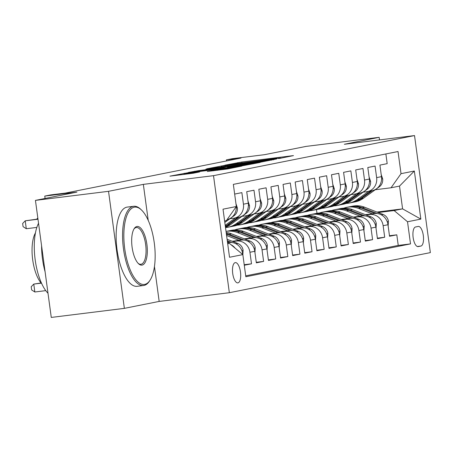 <?xml version="1.0" encoding="UTF-8"?>
<svg xmlns="http://www.w3.org/2000/svg" width="453" height="453" viewBox="0 0 453 453"><rect width="100%" height="100%" fill="white"/><g stroke="black" fill="none" stroke-linecap="round" stroke-linejoin="round"><path stroke-width="0.68" d="M279.682 158.414L293.47 155.6L241.811 162.01L224.96 165.169L274.756 158.556L280.894 157.967L278.34 158.544L279.682 158.414M237.961 282.87A10.221 3.941 82.9 0 0 240.486 272.117A10.221 3.941 82.9 0 0 235.334 262.61A10.221 3.941 82.9 0 0 235.226 262.627A10.221 3.941 82.9 0 0 232.7 273.38A10.221 3.941 82.9 0 0 237.848 282.887A10.221 3.941 82.9 0 0 237.961 282.87M207.349 171.472L227.582 168.958L241.84 166.098L188.267 172.689L169.949 176.143L193.431 173.199L199.665 171.936L183.941 173.686L187.621 173.001L229.433 167.706L234.563 167.219L230.883 167.899L213.352 170.271L207.355 171.534M379.518 139.915L379.167 137.333L306.075 146.398L264.603 154.671L232.44 158.663L226.387 159.869L241.002 158.057L65.425 193.08L50.81 194.892L44.751 196.098L45.074 198.459M148.21 220.334L143.346 184.371L108.533 191.313L35.442 200.385L76.914 192.112L44.751 196.098M143.346 184.371L213.516 175.662L414.523 135.572L430.35 252.615L229.343 292.712L213.516 175.662M379.167 137.333L344.354 144.275L414.523 135.572M260.486 162.18L276.891 158.907L225.232 165.317L206.913 168.771L260.486 162.18M260.09 162.474L242.004 165.866L188.431 172.457L198.725 170.605L223.737 167.412L227.955 166.551L205.889 169.111L260.09 162.474M108.533 191.313L124.36 308.363L51.268 317.428L35.442 200.385M244.286 265.254L251.5 263.81L244.212 264.716M232.87 241.517L236.534 241.064A12.775 11.778 78.7 0 1 249.937 252.264L254.784 251.302L256.341 262.848L263.606 261.398L256.268 262.31M244.977 239.105L248.64 238.646A12.775 11.778 78.7 0 1 262.049 249.852L266.891 248.884L268.453 260.43L275.718 258.98L268.38 259.892M257.083 236.687L260.752 236.234A12.775 11.778 78.7 0 1 274.156 247.434L278.997 246.472L280.56 258.017L287.825 256.568L280.486 257.48M269.195 234.275L272.859 233.816A12.775 11.778 78.7 0 1 286.268 245.022L291.109 244.054L292.672 255.6L299.937 254.15L292.598 255.062M281.302 231.857L284.971 231.404A12.775 11.778 78.7 0 1 298.374 242.604L303.216 241.636L304.778 253.187L312.043 251.738L304.705 252.644M293.414 229.439L297.077 228.986A12.775 11.778 78.7 0 1 310.481 240.192L315.328 239.224L316.885 250.769L324.155 249.32L316.817 250.232M305.52 227.027L309.184 226.574A12.775 11.778 78.7 0 1 322.593 237.774L327.434 236.806L328.997 248.357L336.262 246.908L328.923 247.814M317.632 224.609L321.296 224.156A12.775 11.778 78.7 0 1 334.699 235.356L339.546 234.394L341.103 245.939L348.368 244.49L341.03 245.401M329.739 222.196L333.402 221.738A12.775 11.778 78.7 0 1 346.811 232.944L351.653 231.976L353.215 243.521L360.48 242.072L353.142 242.984M341.845 219.779L345.514 219.326A12.775 11.778 78.7 0 1 358.918 230.526L363.765 229.563L365.322 241.109L372.587 239.66L365.248 240.571M353.957 217.366L357.621 216.908A12.775 11.778 78.7 0 1 371.03 228.114L375.871 227.146L377.434 238.691L384.699 237.242L383.136 225.696A12.775 11.778 -101.3 0 0 369.733 214.496L366.064 214.949M377.36 238.153L384.699 237.242M385.871 153.952L387.185 163.652L379.92 165.102L381.477 176.647A12.775 11.778 -101.3 0 1 372.281 190.622L367.44 191.591A12.775 11.778 -101.3 0 0 376.636 177.61L375.073 166.064L367.808 167.514L369.371 179.06A12.775 11.778 -101.3 0 1 360.175 193.04L355.328 194.003A12.775 11.778 78.7 0 1 354.54 194.133L351.041 194.569M355.328 194.003A12.775 11.778 78.7 0 0 364.523 180.028L362.966 168.482L355.701 169.932L357.258 181.477A12.775 11.778 -101.3 0 1 348.063 195.453L343.221 196.421A12.775 11.778 78.7 0 1 342.434 196.545L338.935 196.981M343.221 196.421A12.775 11.778 78.7 0 0 352.417 182.446L350.854 170.894L343.589 172.344L345.152 183.89A12.775 11.778 -101.3 0 1 335.956 197.87L331.115 198.839A12.775 11.778 78.7 0 1 330.322 198.963L326.823 199.399M331.115 198.839A12.775 11.778 78.7 0 0 340.311 184.858L338.748 173.312L331.483 174.762L333.046 186.308A12.775 11.778 -101.3 0 1 323.844 200.288L319.003 201.251A12.775 11.778 78.7 0 1 318.216 201.381L314.716 201.811M319.003 201.251A12.775 11.778 78.7 0 0 328.199 187.276L326.636 175.73L319.371 177.174L320.934 188.725A12.775 11.778 -101.3 0 1 311.738 202.701L306.896 203.669A12.775 11.778 78.7 0 1 306.109 203.793L302.604 204.229M306.896 203.669A12.775 11.778 78.7 0 0 316.092 189.688L314.529 178.142L307.264 179.592L308.827 191.138A12.775 11.778 -101.3 0 1 299.631 205.118L294.784 206.081A12.775 11.778 78.7 0 1 293.997 206.211L290.498 206.642M294.784 206.081A12.775 11.778 78.7 0 0 303.98 192.106L302.423 180.56L295.158 182.01L296.715 193.556A12.775 11.778 -101.3 0 1 287.519 207.531L282.678 208.499A12.775 11.778 78.7 0 1 281.891 208.623L278.391 209.06M282.678 208.499A12.775 11.778 78.7 0 0 291.874 194.518L290.311 182.972L283.046 184.422L284.609 195.968A12.775 11.778 -101.3 0 1 275.413 209.949L270.566 210.911A12.775 11.778 78.7 0 1 269.778 211.041L266.279 211.477M270.566 210.911A12.775 11.778 78.7 0 0 279.761 196.936L278.204 185.39L270.939 186.84L272.496 198.386A12.775 11.778 -101.3 0 1 263.301 212.361L258.459 213.329A12.775 11.778 78.7 0 1 257.672 213.454L254.173 213.89M258.459 213.329A12.775 11.778 78.7 0 0 267.655 199.348L266.092 187.802L258.827 189.252L260.39 200.798A12.775 11.778 -101.3 0 1 251.194 214.779L246.347 215.741A12.775 11.778 78.7 0 1 245.56 215.871L242.061 216.308M246.347 215.741A12.775 11.778 78.7 0 0 255.549 201.766L253.986 190.22L246.721 191.67L248.278 203.216A12.775 11.778 -101.3 0 1 239.082 217.191L234.241 218.159A12.775 11.778 78.7 0 1 233.454 218.284L229.954 218.72M234.241 218.159A12.775 11.778 78.7 0 0 243.437 204.184L241.874 192.633L234.66 194.077M242.785 254.558L242.672 253.714A12.775 11.778 -101.3 0 0 229.269 242.514L227.559 242.723M254.784 251.302A12.775 11.778 -101.3 0 0 241.375 240.096L232.157 241.239M266.891 248.884A12.775 11.778 -101.3 0 0 253.487 237.683L244.269 238.827M278.997 246.472A12.775 11.778 -101.3 0 0 265.594 235.266L256.375 236.409M291.109 244.054A12.775 11.778 -101.3 0 0 277.7 232.853L268.487 233.997M303.216 241.636A12.775 11.778 -101.3 0 0 289.812 230.435L280.594 231.579M315.328 239.224A12.775 11.778 -101.3 0 0 301.919 228.023L292.706 229.161M327.434 236.806A12.775 11.778 -101.3 0 0 314.031 225.605L304.812 226.749M339.546 234.394A12.775 11.778 -101.3 0 0 326.137 223.187L316.919 224.331M351.653 231.976A12.775 11.778 -101.3 0 0 338.249 220.775L329.031 221.919M363.765 229.563A12.775 11.778 -101.3 0 0 350.356 218.357L341.137 219.501M375.871 227.146A12.775 11.778 -101.3 0 0 362.462 215.945L353.249 217.089M418.232 226.443L415.565 226.976A9.898 3.817 82.9 0 0 413.119 237.395A9.898 3.817 82.9 0 0 418.113 246.608A9.898 3.817 82.9 0 0 418.221 246.591L420.882 246.058A9.898 3.817 82.9 0 0 423.329 235.645A9.898 3.817 82.9 0 0 418.34 226.426A9.898 3.817 82.9 0 0 418.232 226.443M227.695 243.754L229.439 243.403L242.842 254.609L245.837 276.749L410.52 243.901L407.524 221.76L394.121 210.554L378.176 212.536M242.842 254.609L229.524 257.264L223.023 209.178L236.341 206.523L233.346 184.377L398.028 151.529L401.024 173.675L414.342 171.019L420.843 219.099L407.524 221.76M245.719 275.849L398.238 245.424L396.805 234.83L389.54 236.279L387.978 224.733A12.775 11.778 -101.3 0 0 374.574 213.527L365.356 214.671M363.153 192.151L366.653 191.715A12.775 11.778 -101.3 0 0 367.44 191.591M371.03 228.114L372.587 239.66M358.918 230.526L360.48 242.072M346.811 232.944L348.368 244.49M334.699 235.356L336.262 246.908M322.593 237.774L324.155 249.32M310.481 240.192L312.043 251.738M298.374 242.604L299.937 254.15M286.268 245.022L287.825 256.568M274.156 247.434L275.718 258.98M262.049 249.852L263.606 261.398M249.937 252.264L251.5 263.81M229.439 243.403L227.678 243.623M394.121 210.554L402.592 208.867L399.518 186.087L391.041 187.78L401.024 173.675M376.936 212.049L402.592 208.867L420.843 219.099M375.26 189.739L391.041 187.78M124.36 308.363L159.173 301.421L229.343 292.712M226.387 159.869L226.528 160.945M316.981 213.284L316.483 209.586M236.341 206.523L226.358 220.628L224.62 220.973M389.467 235.741L396.805 234.83M398.238 245.424L410.52 243.901M227.1 219.586A12.775 11.778 -101.3 0 0 236.268 206.625M230.951 244.665A12.775 11.778 78.7 0 1 235.096 248.131M399.518 186.087L414.342 171.019M159.173 301.421L154.456 266.528M273.244 159.547L221.404 166.223L258.533 161.789L273.244 159.547L273.284 159.841M241.415 165.305L252.904 163.55L247.774 164.037L227.514 166.976L241.415 165.305L241.5 165.928M388.153 226.002L388.408 221.279A8.46 7.803 -101.3 0 0 383.147 214.479L364.62 207.231A24.428 22.531 -101.3 0 0 352.717 206.143L350.418 206.602A24.428 22.531 -101.3 0 0 349.693 206.761M372.298 213.81L358.566 208.442A24.428 22.531 -101.3 0 0 346.664 207.349A24.428 22.531 -101.3 0 0 343.68 208.182M377.236 213.522L362.321 207.689A24.428 22.531 -101.3 0 0 350.418 206.602M346.664 207.349L348.963 206.891A24.428 22.531 78.7 0 1 360.865 207.984L374.948 213.488M368.64 191.353L357.355 199.49A24.428 22.531 78.7 0 1 349.167 203.069A24.428 22.531 78.7 0 1 346.092 203.448M381.188 174.518L382.672 178.89A8.46 7.803 78.7 0 1 379.399 186.749L363.408 198.278A24.428 22.531 78.7 0 1 355.22 201.862L352.921 202.321A24.428 22.531 -101.3 0 0 361.109 198.737L372.394 190.6M370.945 190.889L359.654 199.031A24.428 22.531 78.7 0 1 351.466 202.61L349.167 203.069M352.191 202.451A24.428 22.531 -101.3 0 0 352.921 202.321M144.717 284.388A38.958 15.028 82.9 0 0 150.09 280.135A38.958 15.028 82.9 0 0 154.411 243.941A38.958 15.028 82.9 0 0 141.376 209.898A38.958 15.028 82.9 0 0 134.281 207.197A38.958 15.028 82.9 0 0 124.728 248.737A38.958 15.028 82.9 0 0 144.717 284.388M150.09 280.135L149.473 281.092A39.915 15.396 -97.1 0 1 143.969 285.441A39.915 15.396 -97.1 0 1 143.539 285.515A39.915 15.396 -97.1 0 1 123.409 248.357A39.915 15.396 -97.1 0 1 133.273 206.358A39.915 15.396 -97.1 0 1 133.709 206.285A39.915 15.396 -97.1 0 1 140.549 209.122L141.376 209.898M142.106 265.09A19.479 7.514 -97.1 0 1 138.561 263.737A19.479 7.514 -97.1 0 1 132.038 246.715A19.479 7.514 -97.1 0 1 134.201 228.618A19.479 7.514 -97.1 0 1 136.891 226.494A19.479 7.514 -97.1 0 1 146.885 244.32A19.479 7.514 -97.1 0 1 142.106 265.09M138.137 263.318A18.522 7.146 82.9 0 0 140.9 264.28A18.522 7.146 82.9 0 0 141.104 264.246A18.522 7.146 82.9 0 0 145.679 244.762A18.522 7.146 82.9 0 0 136.342 227.519A18.522 7.146 82.9 0 0 136.138 227.553A18.522 7.146 82.9 0 0 133.895 229.127M143.539 285.515L137.106 286.313A39.915 15.396 -97.1 0 1 116.976 249.156A39.915 15.396 -97.1 0 1 126.84 207.157A39.915 15.396 -97.1 0 1 127.276 207.083L133.709 206.285M41.75 283.714A28.743 11.087 -97.1 0 1 32.599 259.054A28.743 11.087 -97.1 0 1 35.447 232.904M45.096 271.806A39.915 15.396 -97.1 0 1 41.58 245.798M47.995 293.244A39.915 15.396 -97.1 0 1 35.187 259.875A39.915 15.396 -97.1 0 1 38.539 223.284M376.041 228.42L376.296 223.697A8.46 7.803 -101.3 0 0 371.041 216.896L352.513 209.648A24.428 22.531 -101.3 0 0 340.611 208.561L338.312 209.02A24.428 22.531 -101.3 0 0 337.587 209.178M360.186 216.228L346.454 210.855A24.428 22.531 -101.3 0 0 334.557 209.767A24.428 22.531 -101.3 0 0 331.573 210.6M365.124 215.939L350.209 210.107A24.428 22.531 -101.3 0 0 338.312 209.02M334.557 209.767L336.856 209.309A24.428 22.531 78.7 0 1 348.759 210.396L362.836 215.905M363.935 230.832L364.189 226.109A8.46 7.803 -101.3 0 0 358.929 219.309L340.401 212.066A24.428 22.531 -101.3 0 0 328.499 210.973L326.2 211.432A24.428 22.531 -101.3 0 0 325.475 211.591M348.08 218.64L334.348 213.272A24.428 22.531 -101.3 0 0 322.445 212.185A24.428 22.531 -101.3 0 0 319.467 213.012M353.017 218.357L338.102 212.525A24.428 22.531 -101.3 0 0 326.2 211.432M322.445 212.185L324.75 211.727A24.428 22.531 78.7 0 1 336.647 212.814L350.73 218.318M351.822 233.25L352.077 228.527A8.46 7.803 -101.3 0 0 346.822 221.727L328.295 214.479A24.428 22.531 -101.3 0 0 316.392 213.391L314.093 213.85A24.428 22.531 -101.3 0 0 313.368 214.009M335.973 221.058L322.236 215.685A24.428 22.531 -101.3 0 0 310.339 214.597A24.428 22.531 -101.3 0 0 307.355 215.43M340.905 220.77L325.99 214.937A24.428 22.531 -101.3 0 0 314.093 213.85M310.339 214.597L312.638 214.139A24.428 22.531 78.7 0 1 324.541 215.226L338.623 220.736M339.716 235.662L339.971 230.945A8.46 7.803 -101.3 0 0 334.71 224.139L316.183 216.896A24.428 22.531 -101.3 0 0 304.286 215.804L301.981 216.262A24.428 22.531 -101.3 0 0 301.256 216.421M323.861 223.471L310.129 218.103A24.428 22.531 -101.3 0 0 298.227 217.015A24.428 22.531 -101.3 0 0 295.248 217.842M328.799 223.187L313.884 217.355A24.428 22.531 -101.3 0 0 301.981 216.262M298.227 217.015L300.532 216.557A24.428 22.531 78.7 0 1 312.428 217.644L326.511 223.148M356.534 193.765L345.248 201.902A24.428 22.531 78.7 0 1 337.055 205.486A24.428 22.531 78.7 0 1 333.986 205.86M369.082 176.93L370.565 181.308A8.46 7.803 78.7 0 1 367.292 189.167L351.302 200.696A24.428 22.531 78.7 0 1 343.108 204.275L340.809 204.733A24.428 22.531 -101.3 0 0 348.997 201.155L360.288 193.018M358.833 193.306L347.547 201.443A24.428 22.531 78.7 0 1 339.354 205.028L337.055 205.486M340.078 204.869A24.428 22.531 -101.3 0 0 340.809 204.733M344.422 196.183L333.136 204.32A24.428 22.531 78.7 0 1 324.948 207.899A24.428 22.531 78.7 0 1 321.873 208.278M356.975 179.348L358.459 183.72A8.46 7.803 78.7 0 1 355.18 191.585L339.189 203.114A24.428 22.531 78.7 0 1 331.001 206.693L328.702 207.151A24.428 22.531 -101.3 0 0 336.89 203.573L348.181 195.43M346.726 195.724L335.435 203.861A24.428 22.531 78.7 0 1 327.247 207.44L324.948 207.899M327.972 207.281A24.428 22.531 -101.3 0 0 328.702 207.151M332.315 198.595L321.03 206.732A24.428 22.531 78.7 0 1 312.836 210.317A24.428 22.531 78.7 0 1 309.767 210.696M344.863 181.761L346.347 186.138A8.46 7.803 78.7 0 1 343.074 193.997L327.083 205.526A24.428 22.531 78.7 0 1 318.895 209.11L316.59 209.569A24.428 22.531 -101.3 0 0 324.784 205.985L336.069 197.848M334.614 198.137L323.329 206.274A24.428 22.531 78.7 0 1 315.141 209.858L312.836 210.317M315.86 209.699A24.428 22.531 -101.3 0 0 316.59 209.569M320.209 201.013L308.918 209.15A24.428 22.531 78.7 0 1 300.73 212.729A24.428 22.531 78.7 0 1 297.655 213.108M332.757 184.178L334.24 188.55A8.46 7.803 78.7 0 1 330.962 196.415L314.971 207.944A24.428 22.531 78.7 0 1 306.783 211.523L304.484 211.981A24.428 22.531 -101.3 0 0 312.672 208.403L323.963 200.26M322.508 200.554L311.222 208.691A24.428 22.531 78.7 0 1 303.029 212.27L300.73 212.729M303.753 212.112A24.428 22.531 -101.3 0 0 304.484 211.981M327.61 238.08L327.859 233.357A8.46 7.803 -101.3 0 0 322.604 226.557L304.076 219.309A24.428 22.531 -101.3 0 0 292.174 218.221L289.875 218.68A24.428 22.531 -101.3 0 0 289.15 218.839M311.755 225.888L298.023 220.515A24.428 22.531 -101.3 0 0 286.12 219.428A24.428 22.531 -101.3 0 0 283.136 220.26M316.687 225.6L301.777 219.767A24.428 22.531 -101.3 0 0 289.875 218.68M286.12 219.428L288.419 218.969A24.428 22.531 78.7 0 1 300.322 220.056L314.405 225.566M308.097 203.425L296.811 211.562A24.428 22.531 78.7 0 1 288.618 215.147A24.428 22.531 78.7 0 1 285.549 215.526M320.645 186.591L322.128 190.968A8.46 7.803 78.7 0 1 318.855 198.827L302.864 210.356A24.428 22.531 78.7 0 1 294.676 213.941L292.372 214.399A24.428 22.531 -101.3 0 0 300.565 210.815L311.851 202.678M310.396 202.967L299.11 211.104A24.428 22.531 78.7 0 1 290.922 214.688L288.618 215.147M291.647 214.529A24.428 22.531 -101.3 0 0 292.372 214.399M315.498 240.498L315.752 235.775A8.46 7.803 -101.3 0 0 310.492 228.969L291.964 221.727A24.428 22.531 -101.3 0 0 280.067 220.639L277.763 221.098A24.428 22.531 -101.3 0 0 277.043 221.251M299.643 228.301L285.911 222.933A24.428 22.531 -101.3 0 0 274.008 221.845A24.428 22.531 -101.3 0 0 271.03 222.672M304.58 228.018L289.665 222.185A24.428 22.531 -101.3 0 0 277.763 221.098M274.008 221.845L276.313 221.387A24.428 22.531 78.7 0 1 288.21 222.474L302.293 227.978M295.99 205.843L284.699 213.98A24.428 22.531 78.7 0 1 276.511 217.559A24.428 22.531 78.7 0 1 273.436 217.938M308.538 189.009L310.022 193.386A8.46 7.803 78.7 0 1 306.743 201.245L290.758 212.774A24.428 22.531 78.7 0 1 282.564 216.353L280.265 216.811A24.428 22.531 -101.3 0 0 288.453 213.233L299.744 205.09M298.289 205.385L287.004 213.522A24.428 22.531 78.7 0 1 278.81 217.1L276.511 217.559M279.535 216.947A24.428 22.531 -101.3 0 0 280.265 216.811M303.391 242.91L303.646 238.187A8.46 7.803 -101.3 0 0 298.385 231.387L279.858 224.139A24.428 22.531 -101.3 0 0 267.955 223.052L265.656 223.51A24.428 22.531 -101.3 0 0 264.931 223.669M287.536 230.719L273.805 225.351A24.428 22.531 -101.3 0 0 261.902 224.258A24.428 22.531 -101.3 0 0 258.918 225.09M292.474 230.43L277.559 224.597A24.428 22.531 -101.3 0 0 265.656 223.51M261.902 224.258L264.201 223.799A24.428 22.531 78.7 0 1 276.104 224.892L290.186 230.396M283.878 208.255L272.593 216.398A24.428 22.531 78.7 0 1 264.405 219.977A24.428 22.531 78.7 0 1 261.33 220.356M296.426 191.426L297.91 195.798A8.46 7.803 78.7 0 1 294.637 203.657L278.646 215.186A24.428 22.531 78.7 0 1 270.458 218.771L268.153 219.229A24.428 22.531 -101.3 0 0 276.347 215.645L287.632 207.508M286.183 207.797L274.892 215.939A24.428 22.531 78.7 0 1 266.704 219.518L264.405 219.977M267.429 219.36A24.428 22.531 -101.3 0 0 268.153 219.229M291.279 245.328L291.534 240.605A8.46 7.803 -101.3 0 0 286.279 233.799L267.751 226.557A24.428 22.531 -101.3 0 0 255.849 225.469L253.55 225.928A24.428 22.531 -101.3 0 0 252.825 226.087M275.424 233.136L261.692 227.763A24.428 22.531 -101.3 0 0 249.796 226.676A24.428 22.531 -101.3 0 0 246.811 227.502M280.362 232.848L265.447 227.015A24.428 22.531 -101.3 0 0 253.55 225.928M249.796 226.676L252.095 226.217A24.428 22.531 78.7 0 1 263.997 227.304L278.074 232.814M271.772 210.673L260.486 218.81A24.428 22.531 78.7 0 1 252.293 222.395A24.428 22.531 78.7 0 1 249.224 222.768M284.32 193.839L285.803 198.216A8.46 7.803 78.7 0 1 282.53 206.075L266.54 217.604A24.428 22.531 78.7 0 1 258.346 221.183L256.047 221.642A24.428 22.531 -101.3 0 0 264.235 218.063L275.526 209.926M274.071 210.215L262.785 218.352A24.428 22.531 78.7 0 1 254.592 221.936L252.293 222.395M255.316 221.777A24.428 22.531 -101.3 0 0 256.047 221.642M279.173 247.74L279.427 243.018A8.46 7.803 -101.3 0 0 274.167 236.217L255.639 228.969A24.428 22.531 -101.3 0 0 243.737 227.882L241.438 228.34A24.428 22.531 -101.3 0 0 240.713 228.499M263.318 235.549L249.586 230.181A24.428 22.531 -101.3 0 0 237.683 229.088A24.428 22.531 -101.3 0 0 234.705 229.92M268.255 235.26L253.34 229.428A24.428 22.531 -101.3 0 0 241.438 228.34M237.683 229.088L239.982 228.629A24.428 22.531 78.7 0 1 251.885 229.722L265.968 235.226M259.66 213.091L248.374 221.228A24.428 22.531 78.7 0 1 240.186 224.807A24.428 22.531 78.7 0 1 237.112 225.186M272.208 196.257L273.697 200.628A8.46 7.803 78.7 0 1 270.418 208.488L254.427 220.016A24.428 22.531 78.7 0 1 246.239 223.601L243.941 224.059A24.428 22.531 -101.3 0 0 252.128 220.475L263.42 212.338M261.964 212.627L250.673 220.77A24.428 22.531 78.7 0 1 242.485 224.348L240.186 224.807M243.21 224.19A24.428 22.531 -101.3 0 0 243.941 224.059M267.06 250.158L267.315 245.435A8.46 7.803 -101.3 0 0 262.061 238.635L243.533 231.387A24.428 22.531 -101.3 0 0 231.63 230.3L229.331 230.758A24.428 22.531 -101.3 0 0 228.606 230.917M251.211 237.967L237.474 232.593A24.428 22.531 -101.3 0 0 226.03 231.421L227.876 231.047A24.428 22.531 78.7 0 1 239.779 232.134L253.861 237.644M256.143 237.678L241.228 231.845A24.428 22.531 -101.3 0 0 229.331 230.758M247.553 215.503L236.268 223.64A24.428 22.531 78.7 0 1 228.074 227.225A24.428 22.531 78.7 0 1 225.509 227.57M260.101 198.669L261.585 203.046A8.46 7.803 78.7 0 1 258.312 210.905L242.321 222.434A24.428 22.531 78.7 0 1 234.133 226.013L231.828 226.472A24.428 22.531 -101.3 0 0 240.022 222.893L251.307 214.756M249.852 215.045L238.567 223.182A24.428 22.531 78.7 0 1 230.379 226.766L228.074 227.225M231.098 226.608A24.428 22.531 -101.3 0 0 231.828 226.472M254.954 252.57L255.209 247.848A8.46 7.803 -101.3 0 0 249.948 241.047L231.421 233.805A24.428 22.531 -101.3 0 0 226.172 232.468M239.099 240.379L226.579 235.486M244.037 240.096L229.122 234.263A24.428 22.531 -101.3 0 0 226.296 233.369M226.392 234.093A24.428 22.531 78.7 0 1 227.666 234.552L241.749 240.056M235.447 217.921L225.203 225.305M247.995 201.087L249.478 205.458A8.46 7.803 78.7 0 1 246.2 213.323L230.209 224.852A24.428 22.531 78.7 0 1 225.486 227.417M237.746 217.463L226.46 225.6A24.428 22.531 78.7 0 1 225.345 226.347M225.413 226.862A24.428 22.531 -101.3 0 0 227.91 225.311L239.201 217.168M242.859 254.722L243.097 250.266A8.46 7.803 -101.3 0 0 237.842 243.465L227.089 239.258M231.925 242.508L227.281 240.69M227.406 241.596L229.643 242.474M235.968 203.748L237.366 207.876A8.46 7.803 78.7 0 1 234.093 215.736L224.813 222.429M37.865 218.295L37.333 218.403L37.423 219.076M37.871 218.335L36.58 219.178M224.665 221.33L225.373 220.826M41.059 282.955L33.777 284.088L34.847 291.992L45.764 290.639M34.847 291.992L31.631 289.914L31.206 286.749L33.777 284.088L41.24 283.159M37.99 219.235L25.221 220.815L37.961 219.009M36.835 227.417L26.291 228.725L25.221 220.815L22.65 223.482L23.08 226.642L26.291 228.725M227.576 242.848L229.269 242.514M236.534 241.064L241.375 240.096M248.64 238.646L253.487 237.683M260.752 236.234L265.594 235.266M272.859 233.816L277.7 232.853M284.971 231.404L289.812 230.435M297.077 228.986L301.919 228.023M309.184 226.574L314.031 225.605M321.296 224.156L326.137 223.187M333.402 221.738L338.249 220.775M345.514 219.326L350.356 218.357M357.621 216.908L362.462 215.945M369.733 214.496L374.574 213.527M376.636 177.61L381.477 176.647M243.437 204.184L248.278 203.216M255.549 201.766L260.39 200.798M267.655 199.348L272.496 198.386M279.761 196.936L284.609 195.968M291.874 194.518L296.715 193.556M303.98 192.106L308.827 191.138M316.092 189.688L320.934 188.725M328.199 187.276L333.046 186.308M340.311 184.858L345.152 183.89M352.417 182.446L357.258 181.477M364.523 180.028L369.371 179.06M383.136 225.696L387.978 224.733M241.947 253.861L242.672 253.714M417.321 246.5L420.882 246.058M237.831 163.188L237.751 162.604M241.896 162.638L241.811 162.01M221.324 167.038L221.172 165.911M227.627 166.257L227.542 165.634M258.618 162.412L258.533 161.789M271.562 160.186L271.523 159.892M194.739 171.732L194.665 171.2M198.81 171.228L198.725 170.605M219.762 168.629L219.677 168.006M223.833 168.12L223.737 167.412M227.757 166.914L227.717 166.619M229.518 167.417L229.433 166.795M213.425 170.804L213.352 170.271M217.491 170.3L217.412 169.682M223.159 169.598L223.074 168.975M189.156 173.816L189.071 173.199M184.252 173.584L184.207 173.284M387.207 221.681L388.397 221.443M362.321 207.689L364.62 207.231M358.566 208.442L360.865 207.984M381.335 214.841L383.147 214.479M382.626 178.737L381.596 178.946M359.654 199.031L357.355 199.49M363.408 198.278L361.109 198.737M379.399 186.749L378.561 186.919M375.095 224.099L376.29 223.861M350.209 210.107L352.513 209.648M346.454 210.855L348.759 210.396M369.223 217.253L371.041 216.896M362.989 226.511L364.178 226.274M338.102 212.525L340.401 212.066M334.348 213.272L336.647 212.814M357.117 219.671L358.929 219.309M350.882 228.929L352.072 228.691M325.99 214.937L328.295 214.479M322.236 215.685L324.541 215.226M345.005 222.089L346.822 221.727M338.77 231.347L339.965 231.109M313.884 217.355L316.183 216.896M310.129 218.103L312.428 217.644M332.898 224.501L334.71 224.139M370.514 181.155L369.484 181.359M347.547 201.443L345.248 201.902M351.302 200.696L348.997 201.155M367.292 189.167L366.449 189.337M358.408 183.567L357.377 183.776M335.435 203.861L333.136 204.32M339.189 203.114L336.89 203.573M355.18 191.585L354.342 191.749M346.296 185.985L345.271 186.189M323.329 206.274L321.03 206.732M327.083 205.526L324.784 205.985M343.074 193.997L342.23 194.167M334.189 188.403L333.159 188.607M311.222 208.691L308.918 209.15M314.971 207.944L312.672 208.403M330.962 196.415L330.124 196.579M326.664 233.759L327.853 233.522M301.777 219.767L304.076 219.309M298.023 220.515L300.322 220.056M320.792 226.919L322.604 226.557M322.077 190.815L321.052 191.019M299.11 211.104L296.811 211.562M302.864 210.356L300.565 210.815M318.855 198.827L318.012 198.997M314.552 236.177L315.747 235.939M289.665 222.185L291.964 221.727M285.911 222.933L288.21 222.474M308.68 229.331L310.492 228.969M309.971 193.233L308.94 193.437M287.004 213.522L284.699 213.98M290.758 212.774L288.453 213.233M306.743 201.245L305.905 201.409M302.445 238.589L303.635 238.352M277.559 224.597L279.858 224.139M273.805 225.351L276.104 224.892M296.573 231.749L298.385 231.387M297.864 195.645L296.834 195.849M274.892 215.939L272.593 216.398M278.646 215.186L276.347 215.645M294.637 203.657L293.799 203.827M290.333 241.007L291.528 240.769M265.447 227.015L267.751 226.557M261.692 227.763L263.997 227.304M284.461 234.161L286.279 233.799M285.752 198.063L284.722 198.267M262.785 218.352L260.486 218.81M266.54 217.604L264.235 218.063M282.53 206.075L281.687 206.245M278.227 243.42L279.416 243.182M253.34 229.428L255.639 228.969M249.586 230.181L251.885 229.722M272.355 236.579L274.167 236.217M273.646 200.475L272.615 200.685M250.673 220.77L248.374 221.228M254.427 220.016L252.128 220.475M270.418 208.488L269.58 208.657M266.121 245.837L267.31 245.6M241.228 231.845L243.533 231.387M237.474 232.593L239.779 232.134M260.243 238.991L262.061 238.635M261.534 202.893L260.509 203.097M238.567 223.182L236.268 223.64M242.321 222.434L240.022 222.893M258.312 210.905L257.468 211.075M254.008 248.25L255.203 248.012M229.122 234.263L231.421 233.805M226.483 234.784L227.666 234.552M248.136 241.409L249.948 241.047M249.427 205.305L248.397 205.515M226.46 225.6L225.277 225.832M230.209 224.852L227.91 225.311M246.2 213.323L245.362 213.488M241.902 250.668L243.091 250.43M236.024 243.827L237.842 243.465M237.315 207.723L236.29 207.927M234.093 215.736L233.25 215.905M280.934 158.25L280.894 157.967M254.246 161.562L254.207 161.279M273.453 159.813L273.408 159.501M221.511 167.015L221.404 166.223M227.995 166.863L227.955 166.551M252.95 163.901L252.904 163.55M227.61 167.655L227.514 166.976M234.609 167.559L234.563 167.219M184.043 174.45L183.941 173.686"/></g></svg>
